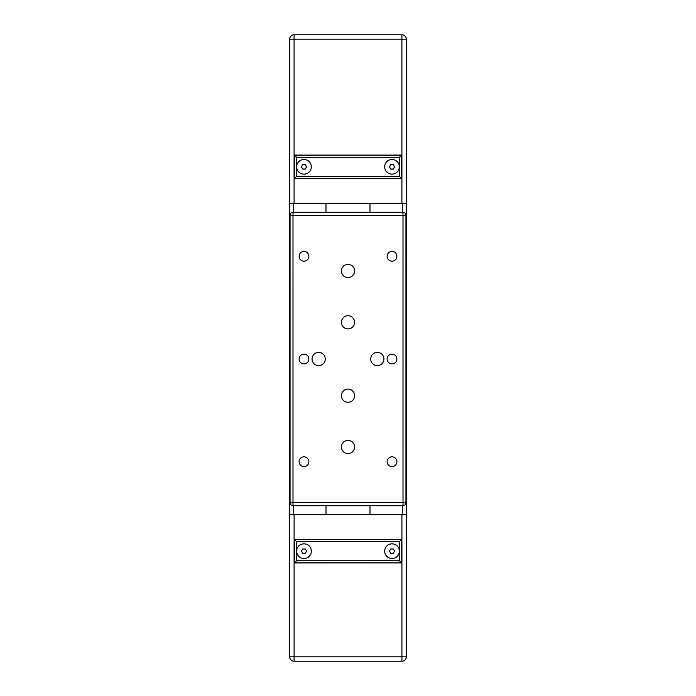 <?xml version="1.0" encoding="UTF-8"?>
<svg xmlns="http://www.w3.org/2000/svg" width="696" height="696" viewBox="0 0 696 696"><rect width="100%" height="100%" fill="white"/><g stroke="black" fill="none" stroke-linecap="round" stroke-linejoin="round"><path stroke-width="1.04" d="M325.998 505.696L325.998 514.501L325.998 505.696L370.011 505.696L370.011 514.501L406.681 514.501L406.673 203.502L370.002 203.502L370.002 212.306L370.002 203.502L289.319 203.502L289.327 514.501L293.721 514.501L293.721 505.705M325.989 212.306L325.989 203.502L325.989 212.306L370.002 212.306M370.011 505.696L370.011 514.501L293.721 514.501M289.684 39.202L294.086 39.202L294.086 34.8L401.905 34.8L294.086 34.8A4.402 4.402 0 0 0 289.684 39.202L289.684 203.502M390.734 169.032L389.464 166.831L390.734 164.63L393.275 164.63L394.545 166.831L393.275 169.032L390.734 169.032M305.257 169.032L302.716 169.032L301.446 166.831L302.716 164.63L305.257 164.63L306.527 166.831L305.257 169.032M296.653 157.296L399.339 157.296L399.339 166.831A7.334 7.334 0 0 1 388.342 173.182A7.334 7.334 0 0 1 388.342 160.471A7.334 7.334 0 0 1 399.339 166.831L399.339 176.366L296.653 176.366L296.653 166.831A7.334 7.334 0 0 1 307.658 160.48A7.334 7.334 0 0 1 307.658 173.182A7.334 7.334 0 0 1 296.653 166.831L296.653 157.296L294.452 155.095L294.452 178.567L401.54 178.567L401.54 155.095L294.452 155.095M399.339 157.296L401.54 155.095M399.339 176.366L401.54 178.567L294.452 178.567L296.653 176.366M406.307 39.202A4.402 4.402 0 0 0 401.905 34.8L401.905 39.202L406.307 39.202L406.307 203.502M406.316 514.501L406.316 656.798A4.402 4.402 0 0 1 401.914 661.2L401.914 656.798L406.316 656.798M399.347 541.636L401.548 539.443L294.46 539.443L296.661 541.645L399.347 541.636L399.347 551.171A7.334 7.334 0 0 1 392.013 558.514A7.334 7.334 0 0 1 384.679 551.171A7.334 7.334 0 0 1 392.013 543.837A7.334 7.334 0 0 1 399.347 551.171L399.347 560.706L296.661 560.715L294.46 562.916L401.548 562.907L399.347 560.706M296.661 560.715L296.661 551.18A7.334 7.334 0 0 1 303.995 543.846A7.334 7.334 0 0 1 311.329 551.18A7.334 7.334 0 0 1 303.995 558.514A7.334 7.334 0 0 1 296.661 551.18L296.661 541.645M401.548 562.907L401.548 539.443M294.46 539.443L294.46 562.916M394.554 551.171L393.284 553.372L390.743 553.372L389.473 551.171L390.743 548.979L393.284 548.979L394.554 551.171M306.536 551.18L305.266 553.381L302.725 553.381L301.455 551.18L302.725 548.979L305.266 548.979L306.536 551.18M289.693 514.501L289.693 656.798A4.402 4.402 0 0 0 294.095 661.2L401.914 661.2M405.942 350.932L405.942 367.07M405.951 502.764L405.942 215.238A2.932 2.932 0 0 0 403.01 212.306L292.99 212.306A2.932 2.932 0 0 0 290.049 215.238L290.058 502.764A2.932 2.932 0 0 0 292.99 505.705L403.01 505.696A2.932 2.932 0 0 0 405.951 502.764L403.01 502.764L403.01 505.696M405.951 453.061L405.951 448.311M405.942 405.385L405.942 400.635M405.942 317.367L405.942 312.617M405.942 269.691L405.942 264.941M290.058 448.311L290.058 453.07M290.058 400.635L290.058 405.394M290.058 312.617L290.058 317.376M290.049 264.941L290.049 269.691M325.258 359.005A6.603 6.603 0 0 1 315.358 364.721A6.603 6.603 0 0 1 315.358 353.29A6.603 6.603 0 0 1 325.258 359.005M383.94 359.005A6.603 6.603 0 0 1 374.039 364.721A6.603 6.603 0 0 1 374.039 353.281A6.603 6.603 0 0 1 383.94 359.005M354.603 322.326A6.603 6.603 0 0 1 344.703 328.042A6.603 6.603 0 0 1 344.703 316.61A6.603 6.603 0 0 1 354.603 322.326M354.603 270.988A6.603 6.603 0 0 1 344.694 276.704A6.603 6.603 0 0 1 344.694 265.263A6.603 6.603 0 0 1 354.603 270.988M354.603 395.676A6.603 6.603 0 0 1 344.703 401.392A6.603 6.603 0 0 1 344.703 389.96A6.603 6.603 0 0 1 354.603 395.676M354.603 447.023A6.603 6.603 0 0 1 344.703 452.739A6.603 6.603 0 0 1 344.703 441.308A6.603 6.603 0 0 1 354.603 447.023M308.867 461.692A4.872 4.872 0 0 1 301.551 465.911A4.872 4.872 0 0 1 301.551 457.472A4.872 4.872 0 0 1 308.867 461.692M396.885 461.692A4.872 4.872 0 0 1 389.577 465.911A4.872 4.872 0 0 1 389.577 457.463A4.872 4.872 0 0 1 396.885 461.692M308.867 359.005A4.872 4.872 0 0 1 301.551 363.225A4.872 4.872 0 0 1 301.551 354.777A4.872 4.872 0 0 1 308.867 359.005M396.885 359.005A4.872 4.872 0 0 1 389.569 363.225A4.872 4.872 0 0 1 389.569 354.777A4.872 4.872 0 0 1 396.885 359.005M396.885 256.311A4.872 4.872 0 0 1 389.569 260.539A4.872 4.872 0 0 1 389.569 252.091A4.872 4.872 0 0 1 396.885 256.311M308.867 256.311A4.872 4.872 0 0 1 301.551 260.539A4.872 4.872 0 0 1 301.551 252.091A4.872 4.872 0 0 1 308.867 256.311M402.279 514.501L402.279 505.696M402.279 212.306L402.279 203.502M293.721 212.306L293.721 203.502M294.086 203.502L294.086 39.202L401.905 39.202L401.905 203.502M401.914 514.501L401.914 656.798L294.095 656.798L294.095 661.2M294.095 514.501L294.095 656.798L289.693 656.798M292.99 505.705L292.99 502.764L290.058 502.764M403.01 212.306L403.01 502.764L292.99 502.764L292.99 212.306M290.049 215.238L405.942 215.238"/></g></svg>
